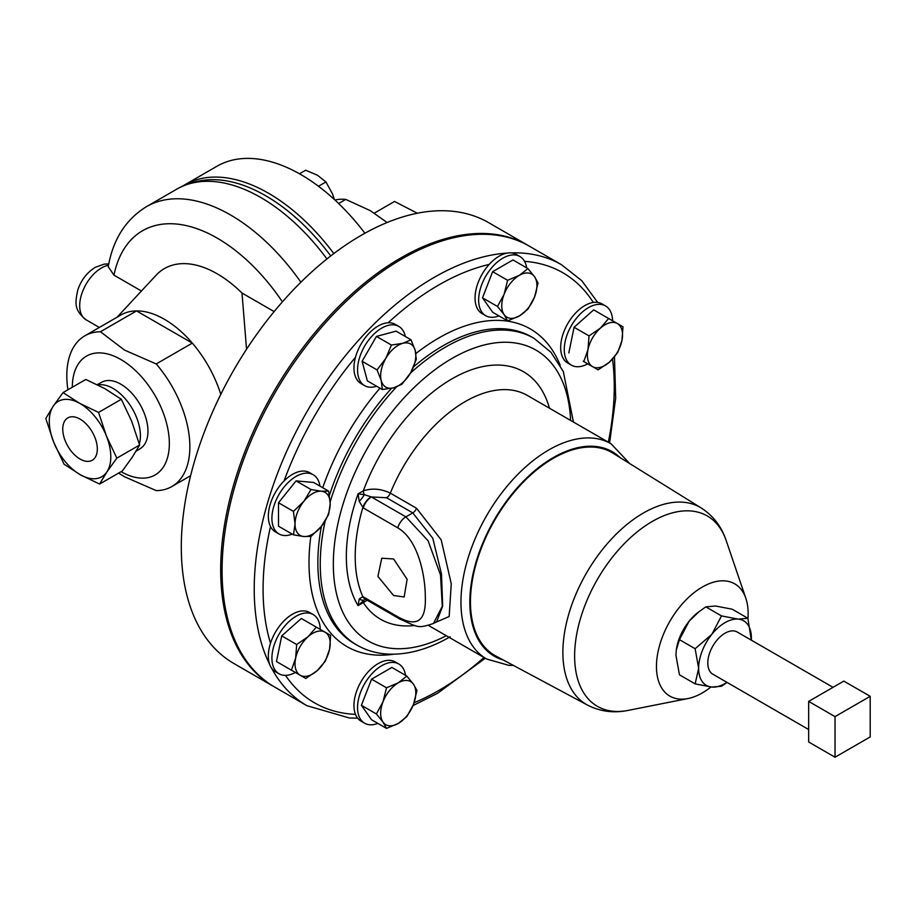 <?xml version="1.0" encoding="UTF-8"?>
<svg xmlns="http://www.w3.org/2000/svg" width="916" height="916" viewBox="0 0 916 916"><rect width="100%" height="100%" fill="white"/><g stroke="black" fill="none" stroke-linecap="round" stroke-linejoin="round"><path stroke-width="1.37" d="M393.582 595.503L377.907 576.416L381.766 558.222L393.582 558.966L407.128 579.29L404.139 596.98L393.582 595.503M80.333 459.191A24.446 14.118 60 0 1 64.051 437.424A24.446 14.118 60 0 1 68.093 417.742A24.446 14.118 60 0 1 79.761 418.944A24.446 14.118 60 0 1 95.882 440.218A24.446 14.118 60 0 1 92.527 460.072A24.446 14.118 60 0 1 80.333 459.191M92.619 432.638A23.392 13.511 60 0 1 91.898 431.39M97.199 384.628L102.077 382.064A38.358 22.144 60 0 1 120.374 383.941A38.358 22.144 60 0 1 145.69 417.33A38.358 22.144 60 0 1 140.423 448.496L136.049 451.245M97.852 384.96A38.701 22.35 60 0 1 112.576 388.155A38.701 22.35 60 0 1 139.324 443.997M387.113 222.508L370.247 210.623L345.733 199.402L338.622 203.501M182.467 186.211A167.811 96.89 60 0 1 184.597 184.929A167.811 96.89 60 0 1 268.502 193.242A167.811 96.89 60 0 1 333.825 253.572M184.597 184.929L216.943 166.254A167.811 96.89 60 0 1 300.849 174.567A167.811 96.89 60 0 1 364.911 233.225M405.57 675.355A34.19 19.74 120 0 0 398.804 663.997A34.19 19.74 120 0 0 381.709 665.692A34.19 19.74 120 0 0 359.381 695.817A34.19 19.74 120 0 0 364.625 723.205A34.19 19.74 120 0 0 377.839 723.388M398.804 663.997L395.22 661.925A34.19 19.74 120 0 0 378.125 663.619A34.19 19.74 120 0 0 355.477 714.365A34.19 19.74 120 0 0 361.03 721.132L364.625 723.205M319.947 486.087A34.19 19.74 120 0 0 313.18 474.728A34.19 19.74 120 0 0 286.834 483.888A34.19 19.74 120 0 0 271.915 518.284A34.19 19.74 120 0 0 278.991 533.936A34.19 19.74 120 0 0 292.215 534.12M313.18 474.728L309.597 472.656A34.19 19.74 120 0 0 284.04 480.992A34.19 19.74 120 0 0 268.331 516.223A34.19 19.74 120 0 0 270.506 526.551A34.19 19.74 120 0 0 275.407 531.864L278.991 533.936M526.666 267.861A34.19 19.74 120 0 0 519.899 256.503A34.19 19.74 120 0 0 502.804 258.197A34.19 19.74 120 0 0 480.476 288.322A34.19 19.74 120 0 0 485.72 315.711A34.19 19.74 120 0 0 498.945 315.894M519.899 256.503L516.315 254.43A34.19 19.74 120 0 0 499.22 256.125A34.19 19.74 120 0 0 489.19 264.438A34.19 19.74 120 0 0 482.125 313.638L485.72 315.711M320.245 629.407A34.19 19.74 120 0 0 313.18 614.556L313.18 614.556A34.19 19.74 120 0 0 278.991 634.296A34.19 19.74 120 0 0 278.991 673.764L275.407 671.703A34.19 19.74 120 0 1 270.506 643.204A248.316 143.365 -60 0 1 270.506 526.551M309.597 612.483L313.18 614.556L309.597 612.483A34.19 19.74 120 0 0 270.506 643.204M405.341 336.515A34.19 19.74 120 0 0 398.804 326.417A34.19 19.74 120 0 0 364.625 346.156A34.19 19.74 120 0 0 364.625 385.625A34.19 19.74 120 0 0 376.636 386.243M398.804 326.417L395.22 324.344A34.19 19.74 120 0 0 388.166 322.764A34.19 19.74 120 0 0 361.03 344.084A34.19 19.74 120 0 0 355.477 357.263A34.19 19.74 120 0 0 361.03 383.552L364.625 385.625M612.598 320.783A34.19 19.74 120 0 0 605.533 305.944A34.19 19.74 120 0 0 571.344 325.684A34.19 19.74 120 0 0 571.344 365.152L571.344 365.152A34.19 19.74 120 0 0 587.74 363.847M567.76 363.08L571.344 365.152L567.76 363.08A34.19 19.74 -60 0 1 564.519 330.126A34.19 19.74 -60 0 1 593.305 302.452A34.19 19.74 120 0 1 601.938 303.872L605.533 305.944L601.938 303.872M808.668 729.537L712.831 674.199A24.366 14.072 -60 0 1 707.793 663.047A24.366 14.072 -60 0 1 718.419 638.532A24.366 14.072 -60 0 1 737.197 632.006L833.033 687.332M747.948 618.529A64.83 37.43 120 0 0 745.853 598.32A64.83 37.43 120 0 0 702.297 587.053A64.83 37.43 120 0 0 657.035 657.757A64.83 37.43 120 0 0 687.996 698.542A64.83 37.43 120 0 0 702.297 692.931A64.83 37.43 120 0 0 710.93 687M495.819 656.005A117.133 67.624 -60 0 1 476.48 562.527A117.133 67.624 -60 0 1 553.298 458.321A117.133 67.624 -60 0 1 612.941 453.168L701.29 508.025A113.802 65.7 -60 0 0 643.353 513.04A113.802 65.7 -60 0 0 568.721 614.27A113.802 65.7 -60 0 0 587.511 705.091L495.819 656.005M416.551 508.277A6.263 3.618 -60 0 1 412.772 512.891L405.891 516.864L428.127 540.818L440.504 574.95L442.302 606.289L433.428 623.487L436.737 621.575L442.668 606.152L441.501 574.023L432.787 538.264L412.772 512.891L386.541 497.743L371.404 496.953A12.435 7.179 120 0 0 363.263 507.933L359.244 501.384L358.064 493.884L364.316 494.674A6.263 3.618 60 0 1 363.32 490.85C372.136 487.976 381.136 488.732 390.319 493.129L416.551 508.277L441.203 539.89L451.256 583.732L449.161 616.514L434.459 622.891M367.179 600.209L363.32 602.579A6.263 3.618 60 0 1 364.316 599.923L358.064 605.613L359.244 599.064L362.816 596.591L397.762 616.766C417.043 627.666 426.226 621.059 425.31 596.946C425.299 574.893 417.902 539.455 397.762 527.845L363.263 507.933M271.514 668.062A254.579 146.984 -60 0 0 306.952 705.709L274.811 687.149A254.579 146.984 -60 0 1 235.79 483.144A254.579 146.984 -60 0 1 402.113 258.804A254.579 146.984 -60 0 1 529.402 246.198L561.531 264.747A254.579 146.984 -60 0 0 511.208 252.885M72.307 387.25A68.62 39.617 60 0 1 120.832 359.496A68.62 39.617 60 0 1 169.346 443.413A68.62 39.617 60 0 1 121.049 471.671M118.565 473.103L124.484 476.744L156.224 490.621A87.02 50.243 -120 0 0 171.853 486.545A87.02 50.243 -120 0 0 156.224 363.95L124.484 350.072L100.462 331.752A87.02 50.243 -120 0 0 84.833 335.829A87.02 50.243 -120 0 0 67.933 389.781M300.883 282.22A168.063 97.039 60 0 0 230.523 214.962A168.063 97.039 60 0 0 146.491 206.638C125.767 219.405 113.011 239.431 108.225 266.716L113.962 275.144L141.43 291.002M146.491 206.638L176.731 189.177C186.589 183.555 197.352 180.418 209.02 179.788A166.735 96.26 60 0 1 265.686 195.749A166.735 96.26 60 0 1 330.756 255.919M246.553 349.236L241.996 293.04L274.136 311.589M117.088 317.199L156.029 275.292A105.466 60.891 60 0 1 217.172 273.792A105.466 60.891 60 0 1 241.996 293.04M84.833 335.829L120.923 314.99A87.02 50.243 60 0 1 136.541 310.913A87.02 50.243 60 0 1 164.422 319.295A87.02 50.243 60 0 1 192.314 343.111A87.02 50.243 60 0 1 220.779 394.361M274.113 686.737A254.579 146.984 -60 0 1 273.415 686.336A254.579 146.984 -60 0 1 234.381 482.331A254.579 146.984 -60 0 1 400.704 257.991A254.579 146.984 -60 0 1 527.994 245.385A254.579 146.984 -60 0 1 528.692 245.797M527.994 245.385L488.617 222.645A254.579 146.984 120 0 0 361.328 235.263A254.579 146.984 120 0 0 195.005 459.603A254.579 146.984 120 0 0 234.027 663.608L273.415 686.336M100.462 331.752L136.541 310.913L192.314 343.111L156.224 363.95M676.306 649.891A37.293 21.526 -60 0 1 676.34 649.627A37.293 21.526 -60 0 1 689.118 621.231A37.293 21.526 -60 0 1 697.66 612.69L705.824 606.861L721.499 615.918L738.204 619.124A37.293 21.526 120 0 0 711.835 634.341A37.293 21.526 120 0 0 698.645 668.325A37.293 21.526 120 0 0 711.835 687.08A37.293 21.526 120 0 0 726.949 682.351M359.244 501.384A12.435 4.111 130.6 0 0 364.316 494.674L371.404 496.953L405.891 516.864A12.435 7.179 120 0 0 397.762 527.845M365.805 599.156L364.316 599.923A12.435 5.828 54.2 0 1 359.244 599.064M371.14 496.884A12.435 7.042 122.2 0 0 362.816 507.659A143.205 82.68 120 0 0 362.816 596.591A12.435 7.5 119 0 0 364.911 598.904L364.911 598.904A12.435 7.5 119 0 0 365.049 598.984M397.762 616.766A12.435 7.179 -60 0 0 399.674 618.976L365.186 599.064A12.435 7.179 -60 0 1 363.263 596.854M751.315 640.158A37.293 21.526 120 0 0 751.383 637.88A37.293 21.526 120 0 0 738.204 619.124L747.868 618.266L751.315 640.158M727.052 682.409L721.499 686.233L711.835 687.08L695.13 683.874L679.454 674.829L675.928 655.215L676.294 649.982L679.454 639.666L695.13 648.723L698.645 668.325L695.13 683.874M695.13 648.723L711.835 634.341L721.499 615.918M679.454 639.666L689.118 621.231L698.816 611.796M705.824 606.861L715.488 606.003L732.193 609.22L747.868 618.266M835.037 716.621L835.037 757.223L870.2 736.922L870.2 696.32L835.037 716.621L808.668 701.404L843.831 681.103L870.2 696.32M808.668 701.404L808.668 741.994L835.037 757.223M617.75 352.465L621.941 340.534L622.995 326.794L608.648 318.505L600.415 328.111L589.034 335.897L587.98 349.637L583.778 361.568L598.137 369.858L609.506 362.072L617.75 352.465M583.183 361.225L583.778 361.568M568.825 352.935L574.08 327.264L589.034 335.897M574.08 327.264L593.694 309.871L608.648 318.505M600.415 328.111A24.858 14.358 -60 0 1 617.395 323.554A24.858 14.358 -60 0 1 621.941 340.534A24.858 14.358 -60 0 1 609.506 362.072A24.858 14.358 120 0 1 592.526 366.618A24.858 14.358 -60 0 1 587.98 349.637A24.858 14.358 -60 0 1 600.415 328.111M382.315 389.518L393.685 387.8L401.918 384.262L410.666 372.743A24.858 14.358 -60 0 1 393.685 387.8A24.858 14.358 -60 0 1 381.262 380.621L382.315 389.518L367.362 380.884L362.106 361.282L376.453 336.412L396.067 331.157L411.021 339.79L402.788 343.328A24.858 14.358 -60 0 1 415.223 350.507L411.021 339.79M385.808 358.385A24.858 14.358 -60 0 1 402.788 343.328L391.418 345.046L385.808 358.385L377.06 369.915L381.262 380.621A24.858 14.358 -60 0 1 385.808 358.385M410.666 372.743A24.858 14.358 120 0 0 415.223 350.507L416.276 359.404L410.666 372.743M376.453 336.412L391.418 345.046M362.106 361.282L377.06 369.915M275.407 671.703L278.991 673.764A34.19 19.74 120 0 0 295.387 672.47M290.83 669.836L276.472 661.547L281.727 635.876L301.341 618.495L316.295 627.128L308.062 636.723L296.681 644.509L295.628 658.249A24.858 14.358 -60 0 1 308.062 636.723A24.858 14.358 120 0 1 325.043 632.177A24.858 14.358 -60 0 1 329.588 649.158A24.858 14.358 -60 0 1 317.165 670.684A24.858 14.358 -60 0 1 300.185 675.241A24.858 14.358 -60 0 1 295.628 658.249L291.437 670.18L305.784 678.47L317.165 670.684L325.398 661.089L329.588 649.158L330.653 635.406L316.295 627.128M276.472 661.547L291.437 670.18M281.727 635.876L296.681 644.509M507.613 320.898L519.338 315.951A24.858 14.358 -60 0 1 504.109 314.589L507.613 320.898L492.659 312.264L482.514 297.826L492.659 271.674L512.96 259.949L527.914 268.583L519.338 275.35A24.858 14.358 -60 0 1 534.555 276.712A24.858 14.358 -60 0 1 534.555 297.013L538.058 283.021L534.555 276.712L527.914 268.583M504.109 294.288A24.858 14.358 -60 0 1 519.338 275.35L507.613 280.307L504.109 294.288L497.468 306.459L504.109 314.589A24.858 14.358 -60 0 1 504.109 294.288M519.338 315.951A24.858 14.358 120 0 0 534.555 297.013L527.914 309.184L519.338 315.951M492.659 271.674L507.613 280.307M482.514 297.826L497.468 306.459M293.464 534.841L278.51 526.208L278.51 502.758L296.086 480.889L313.661 482.469L328.615 491.102L321.401 491.216L311.039 489.533L303.826 501.373A24.858 14.358 -60 0 1 321.401 491.216A24.858 14.358 120 0 1 330.195 503.72A24.858 14.358 -60 0 1 321.401 526.379A24.858 14.358 -60 0 1 303.826 536.524A24.858 14.358 -60 0 1 295.032 524.021A24.858 14.358 -60 0 1 303.826 501.373L293.464 511.403L295.032 524.021L293.464 534.841L303.826 536.524L311.039 536.41L321.401 526.379L328.615 514.54L330.195 503.72L328.615 491.102M278.51 502.758L293.464 511.403M296.086 480.889L311.039 489.533M386.518 728.392L371.564 719.758L361.408 705.32L371.564 679.157L391.865 667.443L406.819 676.077L398.242 682.844A24.858 14.358 -60 0 1 413.46 684.206A24.858 14.358 -60 0 1 413.46 704.507A24.858 14.358 -60 0 1 398.242 723.445A24.858 14.358 -60 0 1 383.014 722.083A24.858 14.358 -60 0 1 383.014 701.782L376.373 713.953L383.014 722.083L386.518 728.392L398.242 723.445L406.819 716.678L413.46 704.507L416.963 690.515L413.46 684.206L406.819 676.077M398.242 682.844A24.858 14.358 120 0 0 383.014 701.782L386.518 687.802L398.242 682.844M371.564 679.157L386.518 687.802M361.408 705.32L376.373 713.953M345.733 199.402A80.803 46.647 -120 0 0 334.935 200.02M417.341 213.233L394.533 201.463L374.358 213.107M299.475 173.788L305.658 170.216L317.371 175.174L325.947 181.941L332.6 194.112L334.351 199.482M318.47 186.257L325.947 181.941M53.151 406.292A43.51 25.121 60 0 1 79.532 403.246A43.51 25.121 60 0 1 106.428 436.027A43.51 25.121 60 0 1 106.943 471.843A43.51 25.121 60 0 1 80.562 474.877A43.51 25.121 60 0 1 53.666 442.107A43.51 25.121 60 0 1 53.151 406.292L63.044 392.598L79.532 403.246L98.562 412.429L106.428 436.027L116.836 458.149L106.943 471.843L99.592 484.06L80.562 474.877L64.074 464.229L53.666 442.107L45.8 418.509L53.151 406.292M116.836 458.149L139.598 445.016L131.744 421.406L121.336 399.284L98.562 412.429M121.336 399.284L104.848 388.636L85.806 379.464L63.044 392.598M139.598 445.016L132.259 457.221L122.355 470.916L99.592 484.06M687.996 698.542L628.09 710.404A109.909 63.456 -60 0 1 575.603 641.269A109.909 63.456 -60 0 1 652.341 521.41A109.909 63.456 -60 0 1 726.17 540.509C721.533 526.608 713.232 515.777 701.29 508.025M503.273 660.001A118.038 68.15 -60 0 1 474.099 569.248A118.038 68.15 -60 0 1 553.298 457.576A118.038 68.15 -60 0 1 620.109 457.622M513.361 665.394L508.918 665.371L486.717 659.062A124.313 71.769 -60 0 1 467.652 559.447A124.313 71.769 -60 0 1 548.867 449.905A124.313 71.769 -60 0 1 611.018 443.745L527.341 395.437A124.313 71.769 -60 0 0 465.179 401.597A124.313 71.769 -60 0 0 390.319 493.129A6.263 3.618 120 0 1 386.541 497.743M414.868 625.456A142.907 82.509 -60 0 1 363.32 602.579L358.064 605.613A149.468 86.299 -60 0 1 358.064 493.884L363.32 490.85A142.907 82.509 -60 0 1 452.035 378.812A142.907 82.509 -60 0 1 549.44 408.192M446.287 635.715A167.868 96.913 -60 0 1 333.367 560.695A167.868 96.913 -60 0 1 452.035 358.431A167.868 96.913 -60 0 1 570.599 420.41M450.122 636.792C428.894 649.055 408.41 654.837 388.67 654.127C377.083 653.589 366.503 650.589 356.942 645.104A177.12 102.26 -60 0 1 325.191 520.986M330.149 501.968A177.12 102.26 -60 0 1 396.514 386.907M410.448 373.121A177.12 102.26 -60 0 1 445.497 347.107A177.12 102.26 -60 0 1 534.051 338.336L531.658 336.951A177.12 102.26 -60 0 0 443.104 345.733A177.12 102.26 -60 0 0 413.62 366.812M356.942 645.104L354.549 643.73A177.12 102.26 -60 0 1 321.424 526.345M329.428 495.281A177.12 102.26 -60 0 1 391.556 388.304M415.887 353.542A183.383 105.878 -60 0 1 438.672 338.05A183.383 105.878 -60 0 1 560.249 365.518M388.166 322.764A248.316 143.365 -60 0 1 438.672 285.036A248.316 143.365 -60 0 1 489.19 264.438M269.716 664.569A254.579 146.984 -60 0 1 434.241 277.353A254.579 146.984 -60 0 1 507.292 253.068M484.003 657.493A248.316 143.365 -60 0 1 438.672 690.538A248.316 143.365 -60 0 1 414.112 702.721M355.477 714.365A248.316 143.365 -60 0 1 285.517 675.367M284.04 480.992A248.316 143.365 -60 0 1 355.477 357.263M108.5 265.228A30.823 17.793 120 0 0 101.493 267.941A30.823 17.793 120 0 0 81.352 295.112A30.823 17.793 120 0 0 86.081 319.81L99.317 327.459M176.731 189.177A168.063 97.039 60 0 1 260.762 197.501A168.063 97.039 60 0 1 326.932 258.942M113.962 275.144A149.171 86.127 60 0 1 217.172 238.103A149.171 86.127 60 0 1 282.403 301.856M393.582 654.207A183.383 105.878 -60 0 1 310.845 536.433M322.73 487.69A183.383 105.878 -60 0 1 379.968 388.166M612.541 359.118A248.316 143.365 -60 0 1 608.316 442.188M524.547 261.358A248.316 143.365 -60 0 1 593.305 302.452M628.09 710.404C613.72 713.335 600.198 711.56 587.511 705.091M486.717 659.062L428.619 625.513M306.952 705.709L349.42 717.995L357.629 718.155M413.036 705.549L437.379 693.401L485.285 658.238M86.081 319.81C74.288 310.066 74.894 303.734 77.757 290.097C81.089 280.124 86.928 272.533 95.275 267.323L104.195 264.117L108.752 263.945M171.853 486.545L190.608 475.713M609.598 442.932L615.678 398.208L614.476 356.908M597.667 302.406L581.786 280.697L561.531 264.747M573.439 422.047L563.283 371.484L550.917 352.236L534.051 338.336M629.83 463.656L611.018 443.745M745.853 598.32L726.17 540.509M399.674 618.976C418.623 627.22 416.929 628.891 433.428 623.487"/></g></svg>
